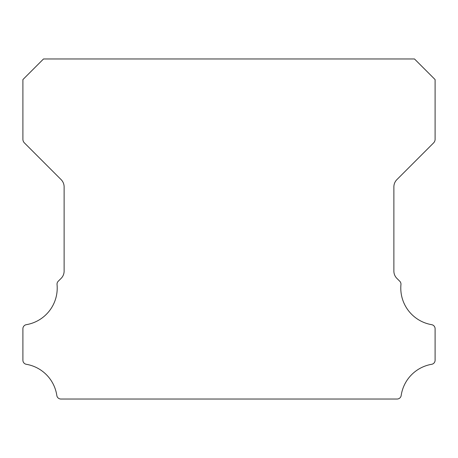 <?xml version="1.0" encoding="UTF-8"?>
<svg xmlns="http://www.w3.org/2000/svg" width="458" height="458" viewBox="0 0 458 458"><rect width="100%" height="100%" fill="white"/><g stroke="black" fill="none" stroke-linecap="round" stroke-linejoin="round"><path stroke-width="0.69" d="M431.671 324.676A37.138 37.138 0 0 1 400.95 284.544A4.122 4.122 0 0 0 399.754 281.229L396.886 278.384A10.305 10.305 0 0 1 393.88 271.107L393.88 186.893A10.305 10.305 0 0 1 396.897 179.61L433.589 142.907A5.152 5.152 0 0 0 435.1 139.266L435.1 79.578L414.49 58.968L43.51 58.968L22.9 79.578L22.9 139.266A5.152 5.152 0 0 0 24.411 142.907L61.103 179.61A10.305 10.305 0 0 1 64.12 186.893L64.12 271.107A10.305 10.305 0 0 1 61.114 278.384L58.246 281.229A4.122 4.122 0 0 0 57.05 284.544A37.138 37.138 0 0 1 26.329 324.676A4.122 4.122 0 0 0 22.9 328.741L22.9 360.234A4.122 4.122 0 0 0 26.329 364.299A37.138 37.138 0 0 1 56.821 395.512A4.122 4.122 0 0 0 60.897 399.033L397.103 399.033A4.122 4.122 0 0 0 401.179 395.512A37.138 37.138 0 0 1 431.671 364.299A4.122 4.122 0 0 0 435.1 360.234L435.1 328.741A4.122 4.122 0 0 0 431.671 324.676"/></g></svg>
